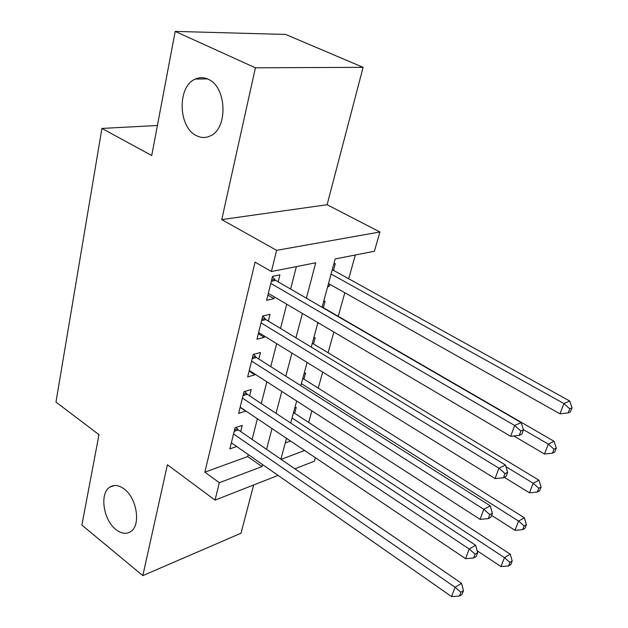 <?xml version="1.0" encoding="UTF-8"?>
<svg xmlns="http://www.w3.org/2000/svg" width="628" height="628" viewBox="0 0 628 628"><rect width="100%" height="100%" fill="white"/><g stroke="black" fill="none" stroke-linecap="round" stroke-linejoin="round"><path stroke-width="0.94" d="M124.179 489C136.888 498.114 141.057 525.134 130.844 531.492C126.361 534.428 121.377 533.769 115.882 529.506C103.322 520.031 99.405 493.443 109.759 487.155C114.029 484.431 118.833 485.044 124.179 489M208.111 79.222C226.794 86.695 228.231 128.434 210.38 135.868C205.811 138.089 201.203 138.034 196.54 135.703C178.179 127.57 177.002 86.389 195.269 79.073C199.469 77.173 203.747 77.22 208.111 79.222M315.35 457.686L314.345 461.188L294.901 468.81M157.416 125.482L101.917 128.434L55.971 402.093L98.981 434.647L81.883 525.087L142.823 575.625L241.011 533.227L253.649 484.981M101.917 128.434L151.733 155.524L175.196 31.4L285.693 34.446L363.11 67.337L255.408 67.8L221.755 219.596L276.626 250.337L379.916 231.983L374.406 251.239L335.164 258.971L322.07 307.28M221.755 219.596L327.11 204.72L363.11 67.337M327.11 204.72L379.916 231.983M308.654 422.44L311.888 410.838M318.223 388.12L322.698 372.09M328.083 352.763L333.868 332.024M338.241 316.331L344.819 292.742M348.713 278.761L355.338 254.992M175.196 31.4L255.408 67.8M240.681 431.554L242.227 425.384L235.068 427.77L229.84 448.887L236.685 446.492M249.614 395.868L251.208 389.509L244.002 391.691L238.609 413.475L245.838 410.971M258.83 359.059L260.471 352.496L253.217 354.459L247.652 376.941L254.882 374.845L255.046 374.162M268.344 321.073L270.04 314.298L262.724 316.033L256.985 339.238L264.262 337.362L264.561 336.168M327.926 285.669L329.143 286.36L329.716 284.241M333.499 270.338L335.305 263.681L333.806 263.988M323.341 307.704L325.1 301.252L323.608 301.605M313.498 343.956L315.201 337.683L313.717 338.092M303.944 379.131L305.593 373.048L304.117 373.495M285.3 442.905L290.529 441.005M327.651 286.69L329.143 286.36M317.635 323.624L319.032 323.271M294.799 407.87L296.267 407.384L294.658 413.287M306.393 298.198L315.727 262.794L271.406 271.524L255.062 262.119L204.861 472.154L247.699 456.58L248.225 454.546M252.103 439.404L257.394 418.735M261.279 403.576L266.861 381.785M270.746 366.619L276.642 343.634M280.528 328.468L286.737 304.219M290.615 289.068L296.369 266.61M278.157 281.846L279.915 274.852L272.552 276.336L266.617 300.31L273.949 298.677L274.381 296.934M278.086 475.404L215.035 500.124L167.401 464.751L142.823 575.625M215.035 500.124L219.329 482.704L262.002 466.588L262.535 464.547M204.861 472.154L219.329 482.704M271.406 271.524L276.626 250.337M281.132 459.351L304.619 450.48M317.909 322.611L311.268 347.127M307.108 362.458L300.812 385.686M296.659 401.009L290.693 423.021M286.541 438.328L280.889 459.186M266.547 449.326L272.026 428.571M276.037 413.334L281.815 391.432M285.834 376.188L291.926 353.077M295.945 337.833L302.374 313.443M247.699 456.58L262.002 466.588M267.905 295.105L273.949 298.677M258.351 333.704L264.262 337.362M249.096 371.109L254.882 374.845M240.124 407.36L245.784 411.167M270.809 283.377L514.654 425.494L510.666 436.311L268.337 293.362M272.434 276.807L275.637 280.386L521.162 422.597L514.654 425.494L520.871 431.051L519.254 435.377L521.852 434.184L523.462 429.874L520.871 431.051M523.462 429.874L521.162 422.597M510.666 436.311L519.254 435.377M328.499 283.558L559.98 413.844L563.944 403.576L569.69 401.017L332.267 269.663M569.745 408.82L568.144 412.918L570.436 411.866L572.03 407.776L569.745 408.82L563.944 403.576L331.082 274.036M568.144 412.918L559.98 413.844M569.69 401.017L572.03 407.776M261.036 322.847L498.922 468.174L495.084 478.599L258.65 332.518M262.763 316.025L265.872 319.574L505.438 465.003L498.922 468.174L505.038 473.59L503.483 477.759L506.082 476.456L507.636 472.303L505.038 473.59M507.636 472.303L505.438 465.003M495.084 478.599L503.483 477.759M251.577 361.061L483.772 509.308L480.067 519.356L249.261 370.426M253.657 354.341L256.412 357.528L490.28 505.87L483.772 509.308L489.785 514.591L488.286 518.61L490.884 517.205L492.376 513.194L489.785 514.591M492.376 513.194L490.28 505.87M480.067 519.356L488.286 518.61M242.416 398.081L469.155 548.966L465.584 558.661L240.171 407.164M244.794 391.448L247.251 394.306L475.655 545.292L469.155 548.966L475.074 554.124L473.63 558.002L476.22 556.502L477.665 552.632L475.074 554.124M477.665 552.632L475.655 545.292M465.584 558.661L473.63 558.002M233.538 433.972L455.049 587.243L451.603 596.6L231.355 442.771M236.183 427.401L238.365 429.96L461.549 583.349L455.049 587.243L460.881 592.275L459.484 596.019L462.075 594.433L463.472 590.697L460.881 592.275M463.472 590.697L461.549 583.349M451.603 596.6L459.484 596.019M513.814 435.965L544.468 454.013L548.291 444.098L554.053 441.296L322.14 307.006M554.006 449.216L552.459 453.18L554.76 452.027L556.298 448.078L554.006 449.216L548.291 444.098L523.367 429.591M552.459 453.18L544.468 454.013M554.053 441.296L556.298 448.078M504.3 477.351L529.483 492.815L533.18 483.246L538.95 480.2L312.32 343.241M538.8 488.239L537.309 492.069L539.609 490.821L541.101 487.006L538.8 488.239L533.18 483.246L505.94 466.69M537.309 492.069L529.483 492.815M538.95 480.2L541.101 487.006M491.575 515.352L514.999 530.322L518.571 521.067L524.349 517.802L302.79 378.409M524.113 525.95L522.669 529.655L524.977 528.321L526.413 524.623L524.113 525.95L518.571 521.067L301.377 383.614M522.669 529.655L514.999 530.322M524.349 517.802L526.413 524.623M477.162 550.78L500.987 566.589L504.449 557.64L510.234 554.171L293.527 412.549M509.905 562.413L508.515 565.993L510.823 564.58L512.212 561.008L509.905 562.413L504.449 557.64L292.051 417.997M508.515 565.993L500.987 566.589M510.234 554.171L512.212 561.008M271.641 280.01L274.53 279.421M271.327 281.273L275.637 280.386M261.923 319.283L264.796 318.6M261.593 320.602L265.872 319.574M252.503 357.324L255.361 356.547M252.166 358.69L256.412 357.528M243.381 394.18L246.215 393.316M243.036 395.593L247.251 394.306M234.542 429.905L237.353 428.963M234.181 431.365L238.365 429.96M195.269 79.073L207.397 78.9M109.759 487.155L114.555 485.491"/></g></svg>
